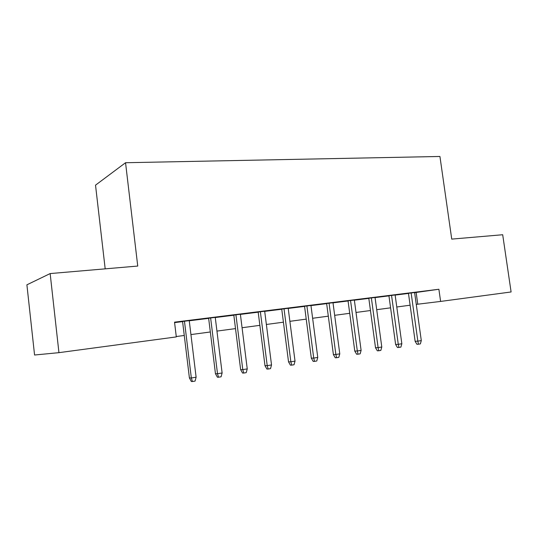 <?xml version="1.0" encoding="UTF-8"?>
<svg xmlns="http://www.w3.org/2000/svg" width="538" height="538" viewBox="0 0 538 538"><rect width="100%" height="100%" fill="white"/><g stroke="black" fill="none" stroke-linecap="round" stroke-linejoin="round"><path stroke-width="0.81" d="M105.186 268.852L95.522 185.159L125.549 162.725L439.936 156.471L451.738 239.107L502.694 234.736L511.1 291.966L440.609 301.428L438.887 289.256L174.534 322.161L176.309 336.909L58.945 352.659L50.155 273.573L137.741 266.054L125.549 162.725M50.155 273.573L26.9 284.817L34.566 355.013L58.945 352.659M189.241 320.628L182.57 321.462M215.247 317.386L208.63 318.214M240.378 314.253L233.815 315.073M264.683 311.226L258.173 312.033M288.193 308.294L281.737 309.101M310.951 305.456L304.542 306.256M332.988 302.712L326.633 303.499M354.34 300.049L348.046 300.836M375.04 297.467L368.799 298.247M395.121 294.965L388.927 295.739M174.588 322.612L182.59 321.61M189.255 320.782L208.65 318.361M215.267 317.534L233.835 315.221M240.399 314.4L258.193 312.181M264.703 311.368L281.751 309.242M288.213 308.435L304.562 306.398M310.964 305.597L326.653 303.64M333.009 302.847L348.059 300.971M354.36 300.184L368.812 298.382M375.06 297.601L388.947 295.866M395.141 295.093L408.476 293.432M414.623 292.665L438.887 289.256M414.603 292.537L408.463 293.304M416.257 304.387L440.609 301.428M176.262 336.546L184.265 335.47M190.936 334.575L210.324 331.98M216.942 331.092L235.509 328.604M242.073 327.729L259.861 325.342M266.371 324.468L283.418 322.188M289.874 321.32L306.223 319.128M312.632 318.274L328.315 316.169M334.663 315.322L349.713 313.304M356.015 312.457L370.46 310.527M376.708 309.686L390.588 307.83M396.782 306.996L410.111 305.207M416.143 292.477L417.77 304.185M408.45 293.237L415.128 341.3L417.838 341.146L411.133 292.907M421.301 340.581L420.366 343.896L418.443 344.212L417.838 341.146L421.301 340.581L414.596 292.47M418.443 344.212L416.93 344.293L415.128 341.3M388.92 295.671L395.618 344.468L398.281 344.327L391.543 295.349M401.846 343.748L400.897 347.111L398.92 347.434L398.281 344.327L401.846 343.748L395.114 294.898M398.92 347.434L397.441 347.508L395.618 344.468M368.786 298.18L375.511 347.73L378.113 347.609L371.355 297.864M381.792 347.01L380.837 350.42L378.799 350.756L378.113 347.609L381.792 347.01L375.033 297.4M378.799 350.756L377.346 350.823L375.511 347.73M348.032 300.769L354.784 351.099L357.326 350.991L350.541 300.453M361.112 350.373L360.151 353.836L358.046 354.186L357.326 350.991L361.112 350.373L354.334 299.982M358.046 354.186L356.627 354.239L354.784 351.099M326.627 303.432L333.399 354.576L335.873 354.475L329.061 303.129M339.781 353.843L338.805 357.36L336.633 357.716L335.873 354.475L339.781 353.843L332.982 302.645M336.633 357.716L335.255 357.763L333.399 354.576M304.535 306.189L311.327 358.16L313.728 358.079L306.895 305.893M317.763 357.42L316.774 360.998L314.535 361.368L313.728 358.079L317.763 357.42L310.937 305.389M314.535 361.368L313.197 361.401L311.327 358.16M281.724 309.027L288.529 361.859L290.856 361.798L284.01 308.745M295.026 361.119L294.03 364.751L291.71 365.134L290.856 361.798L295.026 361.119L288.186 308.227M291.71 365.134L290.419 365.161L288.529 361.859M258.166 311.966L264.985 365.685L267.218 365.645L260.358 311.69M271.529 364.939L270.52 368.631L268.132 369.028L267.218 365.645L271.529 364.939L264.676 311.152M268.132 369.028L266.882 369.041L264.985 365.685M233.808 314.999L240.641 369.64L242.786 369.619L235.913 314.737M247.245 368.893L246.222 372.646L243.748 373.056L242.786 369.619L247.245 368.893L240.372 314.185M243.748 373.056L242.557 373.056L240.641 369.64M208.623 318.14L215.462 373.728L217.507 373.728L210.62 317.891M222.12 372.975L221.084 376.795L218.529 377.219L217.507 373.728L222.12 372.975L215.24 317.312M218.529 377.219L217.392 377.205L215.462 373.728M182.564 321.388L189.41 377.958L191.34 377.985L184.453 321.152M196.114 377.205L195.072 381.092L192.422 381.529L191.34 377.985L196.114 377.205L189.228 320.554M192.422 381.529L191.346 381.503L189.41 377.958"/></g></svg>
